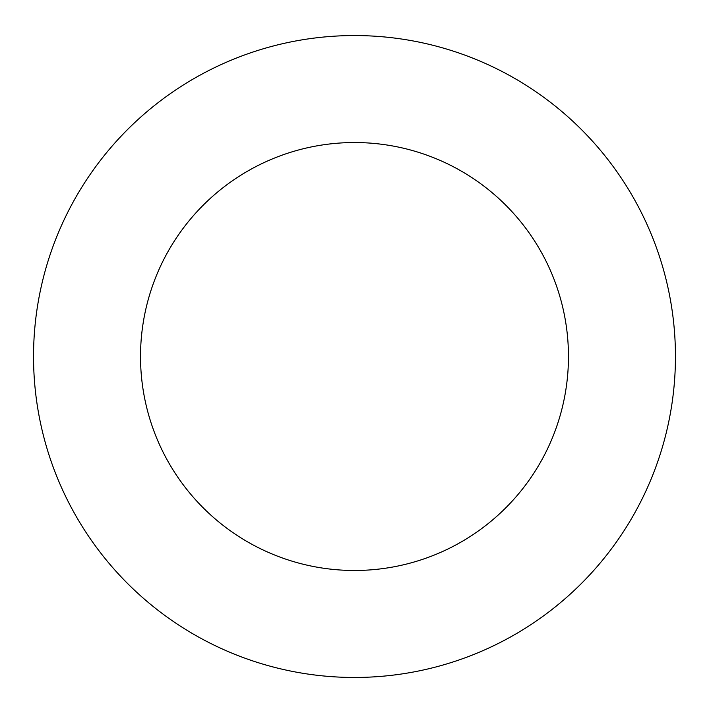 <?xml version="1.0" encoding="UTF-8"?>
<svg xmlns="http://www.w3.org/2000/svg" width="711" height="711" viewBox="0 0 711 711"><rect width="100%" height="100%" fill="white"/><g stroke="black" fill="none" stroke-linecap="round" stroke-linejoin="round"><path stroke-width="1.07" d="M568.462 356.513A213.975 213.975 0 0 0 247.508 171.2A213.975 213.975 0 0 0 247.508 541.818A213.975 213.975 0 0 0 568.462 356.513M675.45 356.513A320.963 320.963 0 0 0 194.014 78.548A320.963 320.963 0 0 0 194.014 634.47A320.963 320.963 0 0 0 675.45 356.513"/></g></svg>
